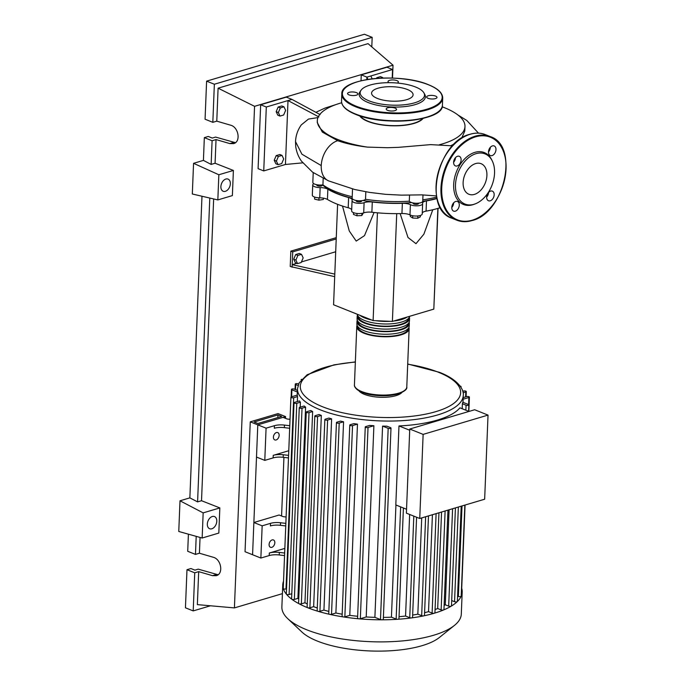 <?xml version="1.0" encoding="UTF-8"?>
<svg xmlns="http://www.w3.org/2000/svg" width="685" height="685" viewBox="0 0 685 685"><rect width="100%" height="100%" fill="white"/><g stroke="black" fill="none" stroke-linecap="round" stroke-linejoin="round"><path stroke-width="1.03" d="M436.936 198.307A71.206 24.763 -177.7 0 1 422.722 201.313M411.719 202.597A71.206 24.763 -177.7 0 1 362.981 200.465M352.158 198.222A71.206 24.763 -177.7 0 1 337.474 193.607A71.206 24.763 -177.7 0 1 322.584 184.907M322.284 184.95L322.267 185.335A2.731 0.95 -177.7 0 1 321.428 185.977A2.731 0.95 -177.7 0 1 318.457 186.055A2.731 0.95 -177.7 0 1 316.812 185.113L316.83 184.727M361.603 201.065A2.731 0.95 -177.7 0 1 361.603 201.073A2.731 0.95 -177.7 0 1 361.603 201.082A2.731 0.95 -177.7 0 1 358.82 201.912A2.731 0.95 -177.7 0 1 356.149 200.851A2.731 0.95 -177.7 0 1 356.149 200.842L356.166 200.465M418.569 203.162L418.552 203.539A2.731 0.95 -177.7 0 1 416.822 204.353A2.731 0.95 -177.7 0 1 413.851 204.019A2.731 0.95 -177.7 0 1 413.098 203.325L413.115 202.94M297.538 263.605L295.886 260.06L297.872 255.428L301.511 254.34L303.172 257.894L301.186 262.526L297.538 263.605L295.355 262.732L293.702 259.178L295.886 260.06M293.702 259.178L295.689 254.546L297.872 255.428M295.689 254.546L299.328 253.467L301.511 254.34M335.701 251.755L301.443 261.935M296.81 263.314L292.204 264.675L292.718 251.892L290.834 251.138L336.267 237.644M336.215 238.971L292.718 251.892M290.834 251.138L290.226 266.482L334.7 276.671M334.802 274.12L292.204 264.675L292.101 267.236M438.049 208.351L433.819 309.115L437.861 208.403M433.819 309.115L392.394 321.419L373.111 320.58L333.569 304.765L337.602 204.318M373.111 320.58L377.444 212.821M342.517 206.065L349.273 230.999L356.217 241.086L364.506 235.614L374.087 212.487M392.394 321.419L396.718 213.634M400.143 213.592L408.003 237.498L415.983 243.68L423.878 234.176L432.792 209.747M452.408 204.806L453.05 205.491M452.922 203.83L452.862 205.466M417.807 215.963L417.713 218.25L420.333 216.845L420.384 215.458M410.315 215.056L410.255 216.409L412.678 218.027L417.713 218.25M412.764 215.758L412.678 218.027M357.022 213.455L356.928 215.784L361.826 215.544L363.273 213.035M361.911 213.36L361.826 215.544M353.52 212.65L353.451 214.396L356.928 215.784M314.672 197.083L314.595 199.104L318.893 200.166L323.32 199.481L323.406 198.145M318.987 197.819L318.893 200.166M323.371 198.136L323.32 199.481M422.268 213.001A8.186 2.843 -177.7 0 1 426.07 211.143L426.481 200.91A8.186 2.843 2.3 0 0 422.585 203.162A8.186 2.843 2.3 0 0 422.611 203.462A6.824 2.372 2.3 0 1 422.645 203.71L422.234 213.934A6.824 2.372 2.3 0 1 417.542 215.989A6.824 2.372 2.3 0 1 409.981 214.902L410.392 204.678A8.186 2.843 2.3 0 0 402.352 203.317L401.941 213.54A8.186 2.843 -177.7 0 1 409.981 214.902M426.07 211.143A71.754 24.951 2.3 0 0 440.378 207.623M426.481 200.91A71.754 24.951 2.3 0 0 436.996 198.547M453.025 203.668A8.186 2.843 -177.7 0 1 453.573 203.659M371.878 212.239L372.289 202.015A8.186 2.843 2.3 0 0 364.103 202.666L363.701 212.889A8.186 2.843 -177.7 0 1 371.878 212.239A71.754 24.951 2.3 0 0 401.941 213.54M372.289 202.015A71.754 24.951 2.3 0 0 402.352 203.317M313.85 183.717A6.824 2.372 2.3 0 0 312.728 184.95L312.317 195.174A6.824 2.372 2.3 0 0 319.741 197.837A8.186 2.843 -177.7 0 1 327.447 199.455A71.754 24.951 2.3 0 0 348.203 207.76A8.186 2.843 -177.7 0 1 351.688 209.807M364.103 202.666A6.824 2.372 2.3 0 1 356.508 203.102A6.824 2.372 2.3 0 1 352.056 200.688A6.824 2.372 2.3 0 1 352.124 200.397A8.186 2.843 2.3 0 0 352.193 200.054A8.186 2.843 2.3 0 0 348.614 197.537L348.203 207.76M327.447 199.455L327.858 189.223A71.754 24.951 2.3 0 0 348.614 197.537M327.858 189.223A8.186 2.843 2.3 0 0 320.152 187.604L319.741 197.837M410.392 204.678A6.824 2.372 2.3 0 0 417.953 205.765A6.824 2.372 2.3 0 0 422.645 203.71M312.728 184.95A6.824 2.372 2.3 0 0 320.152 187.604M352.056 200.688L351.645 210.911A6.824 2.372 2.3 0 0 356.097 213.326A6.824 2.372 2.3 0 0 363.701 212.889M408.919 327.387A26.201 9.111 -177.7 0 1 409.133 328.672A26.201 9.111 -177.7 0 1 401.033 334.854A26.201 9.111 -177.7 0 1 372.486 335.607A26.201 9.111 -177.7 0 1 356.774 326.574A26.201 9.111 -177.7 0 1 357.091 325.306M356.979 321.453L356.876 324.014A26.201 9.111 2.3 0 0 372.589 333.056A26.201 9.111 2.3 0 0 401.136 332.302A26.201 9.111 2.3 0 0 409.236 326.12L409.339 323.56A26.201 9.111 -177.7 0 1 401.239 329.742A26.201 9.111 -177.7 0 1 372.691 330.495A26.201 9.111 -177.7 0 1 356.979 321.453A26.201 9.111 -177.7 0 1 357.296 320.186M409.125 322.275A26.201 9.111 -177.7 0 1 409.339 323.56M357.185 316.342L357.082 318.902A26.201 9.111 2.3 0 0 372.794 327.935A26.201 9.111 2.3 0 0 401.341 327.182A26.201 9.111 2.3 0 0 409.442 321L409.544 318.448A26.201 9.111 -177.7 0 1 401.444 324.63A26.201 9.111 -177.7 0 1 372.897 325.384A26.201 9.111 -177.7 0 1 357.185 316.342A26.201 9.111 -177.7 0 1 357.501 315.074M409.33 317.155A26.201 9.111 -177.7 0 1 409.544 318.448M357.305 314.261A26.201 9.111 2.3 0 0 373.625 322.935A26.201 9.111 2.3 0 0 401.547 322.07A26.201 9.111 2.3 0 0 409.604 316.307M407.25 317.009A26.201 9.111 -177.7 0 1 401.65 319.518A26.201 9.111 -177.7 0 1 393.627 321.051M362.853 316.479A25.105 8.734 2.3 0 0 368.47 318.722M396.298 320.263A25.105 8.734 2.3 0 0 400.896 319.21A25.105 8.734 2.3 0 0 404.578 317.806M358.281 316.436A25.105 8.734 2.3 0 0 373.393 325.058A25.105 8.734 2.3 0 0 400.691 324.33A25.105 8.734 2.3 0 0 408.448 318.448M358.075 321.548A25.105 8.734 2.3 0 0 373.188 330.17A25.105 8.734 2.3 0 0 400.485 329.442A25.105 8.734 2.3 0 0 408.243 323.56M357.87 326.659A25.105 8.734 2.3 0 0 372.983 335.29A25.105 8.734 2.3 0 0 400.28 334.554A25.105 8.734 2.3 0 0 408.037 328.672M390.296 321.333A26.201 9.111 -177.7 0 1 375.671 320.691M371.535 319.955A26.201 9.111 -177.7 0 1 359.788 315.254M461.724 588.321A89.786 31.219 -177.7 0 1 462.195 592.003L461.305 614.094A89.786 31.219 -177.7 0 1 454.446 625.405L439.342 637.521A74.066 25.756 -177.7 0 1 422.106 645.664A74.066 25.756 -177.7 0 1 301.888 631.998L287.811 618.709A89.786 31.219 -177.7 0 1 281.877 606.884L282.768 584.793A89.786 31.219 -177.7 0 1 283.53 581.163M454.446 625.405A89.786 31.219 -177.7 0 1 433.536 635.278A89.786 31.219 -177.7 0 1 287.811 618.709M462.195 592.003A89.786 31.219 -177.7 0 1 461.176 596.233A89.786 31.219 -177.7 0 1 457.289 601.593A89.786 31.219 -177.7 0 1 451.295 606.114A89.786 31.219 -177.7 0 1 443.615 609.95A89.786 31.219 -177.7 0 1 434.427 613.186A1.635 0.565 -177.7 0 1 432.115 613.084L428.527 611.654L432.415 514.735M401.838 392.539A22.374 7.783 -177.7 0 1 395.913 395.673A22.374 7.783 -177.7 0 1 358.923 390.818M276.132 439.958A3.956 2.646 -68.2 0 1 274.805 439.924A3.956 2.646 -68.2 0 1 273.538 436.182A3.956 2.646 -68.2 0 1 276.423 432.543A3.956 2.646 -68.2 0 1 277.75 432.577A3.956 2.646 -68.2 0 1 279.018 436.319A3.956 2.646 -68.2 0 1 276.132 439.958M271.817 547.332A3.956 2.646 -68.2 0 1 270.498 547.306A3.956 2.646 -68.2 0 1 269.222 543.556A3.956 2.646 -68.2 0 1 272.116 539.926A3.956 2.646 -68.2 0 1 273.435 539.951A3.956 2.646 -68.2 0 1 274.702 543.702A3.956 2.646 -68.2 0 1 271.817 547.332M406.539 509.238L395.81 504.939L398.978 425.942A82.962 28.847 2.3 0 0 437.398 420.068A82.962 28.847 2.3 0 0 459.935 407.832L468.968 411.445M462.187 408.739L462.392 403.739A82.962 28.847 2.3 0 0 462.829 402.266L468.429 404.501A1.635 0.565 -177.7 0 1 468.874 404.921A1.635 0.565 -177.7 0 1 467.838 405.409A1.635 0.565 -177.7 0 1 466.057 405.212L462.392 403.739M423.133 434.384L488.028 415.101L474.662 409.75L409.758 429.033L406.385 513.151L419.751 518.494L423.133 434.384L409.758 429.033M488.028 415.101L484.655 499.219L419.751 518.494M398.978 425.942L409.716 430.24M455.431 507.902L451.492 605.848A1.635 0.565 -177.7 0 1 451.295 606.114A1.635 0.565 -177.7 0 1 448.675 606.139L445.284 604.778L449.095 509.777M447.956 510.119L443.957 609.624A1.635 0.565 -177.7 0 1 443.615 609.95A1.635 0.565 -177.7 0 1 441.14 609.907L437.689 608.528L441.56 512.02M438.948 512.791L434.932 612.801A1.635 0.565 -177.7 0 1 434.427 613.186A89.786 31.219 -177.7 0 1 423.784 615.841A1.635 0.565 -177.7 0 1 421.669 615.695L417.841 614.162L421.712 517.911M428.485 515.908L424.486 615.404A1.635 0.565 -177.7 0 1 423.784 615.841A89.786 31.219 -177.7 0 1 411.634 617.896A1.635 0.565 -177.7 0 1 409.733 617.707L405.563 616.038L409.647 514.452M416.583 517.226L412.558 617.425A1.635 0.565 -177.7 0 1 411.634 617.896A89.786 31.219 -177.7 0 1 397.788 619.266A1.635 0.565 -177.7 0 1 396.144 619.06L391.435 617.176A82.962 28.847 -177.7 0 1 383.386 617.399M405.563 616.038A82.962 28.847 -177.7 0 1 399.047 616.688M417.841 614.162A82.962 28.847 -177.7 0 1 412.653 615.07M428.527 611.654A82.962 28.847 -177.7 0 1 424.597 612.69M437.689 608.528A82.962 28.847 -177.7 0 1 435.069 609.539M286.544 588.8L286.005 588.963L293.685 397.728A1.635 0.565 2.3 0 1 291.904 397.771A1.635 0.565 2.3 0 1 290.919 397.206A1.635 0.565 2.3 0 1 291.425 396.82L297.29 395.082A82.962 28.847 2.3 0 0 297.53 396.581L297.333 401.547M291.801 593.724L289.104 594.52L296.785 403.285A1.635 0.565 2.3 0 1 294.995 403.328A1.635 0.565 2.3 0 1 294.019 402.763A1.635 0.565 2.3 0 1 294.524 402.378L299.456 400.913A82.962 28.847 2.3 0 0 300.39 402.215L300.193 407.173M299.268 407.686A1.635 0.565 2.3 0 1 299.773 407.301L304.149 406A82.962 28.847 2.3 0 0 305.596 407.147L297.915 598.382L294.353 599.435A1.635 0.565 -177.7 0 1 291.75 599.187A1.635 0.565 -177.7 0 1 291.587 598.921L299.268 407.686A1.635 0.565 2.3 0 0 300.253 408.251A1.635 0.565 2.3 0 0 302.034 408.2L305.596 407.147M298.754 598.998A82.962 28.847 -177.7 0 1 297.915 598.382M306.263 412.087A1.635 0.565 2.3 0 1 306.769 411.702L310.767 410.512A82.962 28.847 2.3 0 0 312.643 411.531L304.962 602.766L301.349 603.836A1.635 0.565 -177.7 0 1 298.874 603.665A1.635 0.565 -177.7 0 1 298.583 603.322L306.263 412.087A1.635 0.565 2.3 0 0 307.24 412.653A1.635 0.565 2.3 0 0 309.029 412.601L312.643 411.531M307.257 603.922A82.962 28.847 -177.7 0 1 304.962 602.766M321.333 415.427L317.575 416.54A1.635 0.565 -177.7 0 1 315.785 416.591A1.635 0.565 -177.7 0 1 314.809 416.026A1.635 0.565 -177.7 0 1 315.314 415.641L319.073 414.519A82.962 28.847 2.3 0 0 321.333 415.427L313.653 606.662L309.894 607.783A1.635 0.565 -177.7 0 1 307.574 607.681A89.786 31.219 -177.7 0 1 298.874 603.665A89.786 31.219 -177.7 0 1 291.75 599.187A89.786 31.219 -177.7 0 1 286.399 594.178A1.635 0.565 -177.7 0 1 286.339 594.006L294.019 402.763M317.275 607.989A82.962 28.847 -177.7 0 1 313.653 606.662M328.963 418.064A82.962 28.847 2.3 0 0 331.617 418.852L323.936 610.087L319.929 611.277A1.635 0.565 -177.7 0 1 317.806 611.243A1.635 0.565 -177.7 0 1 317.164 610.763L324.844 419.52A1.635 0.565 -177.7 0 1 325.349 419.134L328.963 418.064M328.851 611.405A82.962 28.847 -177.7 0 1 323.936 610.087M340.505 421.112A82.962 28.847 2.3 0 0 343.57 421.78L335.89 613.015L331.523 614.308A1.635 0.565 -177.7 0 1 329.613 614.334A1.635 0.565 -177.7 0 1 328.757 613.794L336.438 422.559A1.635 0.565 -177.7 0 1 336.943 422.174L340.505 421.112M342.175 614.197A82.962 28.847 -177.7 0 1 335.89 613.015M353.888 423.613A82.962 28.847 2.3 0 0 357.467 424.126L349.787 615.361L344.855 616.834A1.635 0.565 -177.7 0 1 343.194 616.894A1.635 0.565 -177.7 0 1 342.089 616.312L349.77 425.077A1.635 0.565 -177.7 0 1 350.275 424.691L353.888 423.613M357.656 616.277A82.962 28.847 -177.7 0 1 349.787 615.361M369.609 425.428A82.962 28.847 2.3 0 0 373.89 425.727L366.21 616.962L360.344 618.709A1.635 0.565 -177.7 0 1 358.966 618.812A1.635 0.565 -177.7 0 1 357.579 618.187L365.259 426.952A1.635 0.565 -177.7 0 1 365.764 426.567L369.609 425.428M374.892 617.339L382.572 426.104L388.172 428.348A1.635 0.565 2.3 0 0 389.953 428.545A1.635 0.565 2.3 0 0 390.998 428.056L383.317 619.3A1.635 0.565 -177.7 0 1 381.845 619.805A1.635 0.565 -177.7 0 1 380.492 619.582L374.892 617.339A82.962 28.847 -177.7 0 1 366.21 616.962M382.572 426.104A82.962 28.847 2.3 0 0 386.871 426.173L390.544 427.645A1.635 0.565 2.3 0 1 390.998 428.056M391.435 617.176L395.939 504.999M445.284 604.778A82.962 28.847 -177.7 0 1 444.12 605.454M403.414 507.987L398.961 618.769A1.635 0.565 -177.7 0 1 397.788 619.266A89.786 31.219 -177.7 0 1 381.845 619.805A89.786 31.219 -177.7 0 1 358.966 618.812A89.786 31.219 -177.7 0 1 343.194 616.894A89.786 31.219 -177.7 0 1 329.613 614.334A89.786 31.219 -177.7 0 1 317.806 611.243A89.786 31.219 -177.7 0 1 307.574 607.681A1.635 0.565 -177.7 0 1 307.128 607.261L314.809 416.026M284.66 553.035L279.343 552.41A10.917 3.793 2.3 0 0 269.316 553.009L269.214 555.561A10.917 3.793 -177.7 0 1 279.24 554.97L284.558 555.586M269.316 553.009L284.849 548.394M269.214 555.561L260.865 558.044L262.158 525.832L270.507 523.349L270.404 525.909A10.917 3.793 -177.7 0 1 280.43 525.309L285.748 525.934M280.43 525.309L280.533 522.749A10.917 3.793 2.3 0 0 270.507 523.349M280.533 522.749L285.85 523.374M288.582 455.371L283.265 454.746A10.917 3.793 2.3 0 0 273.238 455.345L273.135 457.897A10.917 3.793 -177.7 0 1 283.162 457.306L288.479 457.922M273.238 455.345L288.77 450.73M273.135 457.897L264.787 460.38L266.08 428.168L274.428 425.685L274.325 428.245A10.917 3.793 -177.7 0 1 284.352 427.645L289.678 428.271M284.352 427.645L284.455 425.085A10.917 3.793 2.3 0 0 274.428 425.685M284.455 425.085L289.781 425.71M297.341 392L291.896 389.816A1.635 0.565 -177.7 0 1 291.442 389.405A1.635 0.565 -177.7 0 1 292.486 388.917A1.635 0.565 -177.7 0 1 294.267 389.114L297.401 390.373M264.787 460.38L256.498 457.066L257.791 424.854L252.577 554.73L253.87 522.518L279.12 515.009L283.265 516.67L286.107 517.004M250.265 421.84L278.033 413.586L285.568 416.6L257.791 424.854L250.265 421.84L245.042 551.716L260.865 558.044M253.87 522.518L262.158 525.832M266.08 428.168L257.791 424.854L283.042 417.353L287.186 419.006L290.029 419.34M463.111 399.227L468.891 397.505A1.635 0.565 2.3 0 0 469.405 397.12A1.635 0.565 2.3 0 0 468.42 396.555A1.635 0.565 2.3 0 0 466.631 396.598L463.171 397.625M460.722 386.965A1.635 0.565 2.3 0 0 461.056 386.64A1.635 0.565 2.3 0 0 460.114 386.083M463.094 392.753L465.8 391.948A1.635 0.565 2.3 0 0 466.305 391.563A1.635 0.565 2.3 0 0 465.321 390.998A1.635 0.565 2.3 0 0 463.539 391.041L462.752 391.272M464.85 505.102L461.193 596.155A1.635 0.565 -177.7 0 1 461.176 596.233A1.635 0.565 -177.7 0 1 460.055 596.652A1.635 0.565 -177.7 0 1 458.376 596.447L457.589 596.13M293.685 397.728L297.53 396.581M286.005 588.963A1.635 0.565 -177.7 0 1 284.309 589.023A1.635 0.565 -177.7 0 1 283.248 588.509A1.635 0.565 -177.7 0 1 283.239 588.441L290.919 397.206M296.785 403.285L300.39 402.215M289.104 594.52A1.635 0.565 -177.7 0 1 286.399 594.178A89.786 31.219 -177.7 0 1 283.248 588.509A89.786 31.219 -177.7 0 1 282.768 584.793M331.617 418.852L327.61 420.042A1.635 0.565 -177.7 0 1 325.829 420.085A1.635 0.565 -177.7 0 1 324.844 419.52M373.89 425.727L368.025 427.474A1.635 0.565 -177.7 0 1 366.244 427.517A1.635 0.565 -177.7 0 1 365.259 426.952M343.57 421.78L339.203 423.073A1.635 0.565 -177.7 0 1 337.422 423.125A1.635 0.565 -177.7 0 1 336.438 422.559M357.467 424.126L352.535 425.591A1.635 0.565 -177.7 0 1 350.754 425.642A1.635 0.565 -177.7 0 1 349.77 425.077M298.026 385.484L295.714 384.559A1.635 0.565 -177.7 0 1 295.269 384.148A1.635 0.565 -177.7 0 1 296.305 383.66A1.635 0.565 -177.7 0 1 298.086 383.857L298.566 384.045M301.212 379.875A1.635 0.565 -177.7 0 1 301.143 379.713A1.635 0.565 -177.7 0 1 301.708 379.31M461.202 506.181L457.374 601.421A1.635 0.565 -177.7 0 1 457.289 601.593A1.635 0.565 -177.7 0 1 454.557 601.704L451.706 600.565M277.947 414.922L254.118 422.003L257.885 423.51L281.715 416.429L277.947 414.922L277.845 417.585M285.568 416.6L285.499 418.329M283.933 457.392L281.578 515.993M360.319 116.039A32.204 11.2 2.3 0 0 368.239 121.314A32.204 11.2 2.3 0 0 399.269 125.543A32.204 11.2 2.3 0 0 422.482 118.539M337.739 139.466A73.886 25.696 2.3 0 0 367.417 147.112C355.969 145.751 346.062 143.61 337.688 140.699L322.344 132.102L317.249 122.487L317.318 120.637A73.886 25.696 2.3 0 0 337.739 139.466M452.528 145.845L430.591 144.621L398.619 147.335L387.453 147.712L367.417 147.112M439.333 144.783A73.886 25.696 2.3 0 0 464.978 126.571A73.886 25.696 2.3 0 0 444.556 107.733A73.886 25.696 2.3 0 0 442.142 106.809M423.116 118.385A32.683 11.362 -177.7 0 1 399.697 125.698A32.683 11.362 -177.7 0 1 367.896 121.416A32.683 11.362 -177.7 0 1 359.702 115.842M341.661 102.776A73.886 25.696 2.3 0 0 317.318 120.637M464.978 126.571L464.798 130.981L461.681 138.139M454.592 143.739L450.901 145.657M282.023 155.392L283.684 158.946L281.698 163.578L278.05 164.657L276.397 161.112L278.384 156.48L282.023 155.392L279.84 154.519L276.201 155.606L278.384 156.48M276.397 161.112L274.214 160.239L275.867 163.784L278.05 164.657M274.214 160.239L276.201 155.606M280.002 116.082L278.35 112.537L280.336 107.905L283.975 106.817L285.636 110.371L283.65 115.003L280.002 116.082L277.819 115.208L276.166 111.664L278.35 112.537M276.166 111.664L278.153 107.031L280.336 107.905M278.153 107.031L281.792 105.944L283.975 106.817M376.502 78.398L376.784 77.722L378.154 78.278M380.526 78.141L382.615 77.516L382.864 78.047M376.784 77.722L380.432 76.643L382.615 77.516M313.216 172.637L312.831 182.39A6.824 2.372 2.3 0 0 322.926 184.864L323.183 178.46M322.926 184.864A73.886 25.696 2.3 0 0 352.218 196.741M352.527 188.983L352.158 198.128A6.824 2.372 2.3 0 0 357.972 200.714A6.824 2.372 2.3 0 0 365.525 199.301L365.824 191.783M365.525 199.301A73.886 25.696 2.3 0 0 409.296 201.202A6.824 2.372 2.3 0 0 416.685 203.265A6.824 2.372 2.3 0 0 422.748 201.15L422.996 194.891M409.544 195.139L409.296 201.202M422.799 199.815A73.886 25.696 2.3 0 0 436.688 197.083M317.977 117.589L308.481 119.07L301.306 124.884M318.902 116.921L288.008 100.567L291.956 99.393L320.118 114.6M285.44 164.477L288.008 100.567L266.302 107.014L263.742 170.925L285.44 164.477L302.71 162.85M337.688 140.699A21.612 14.462 111.8 0 0 321.248 165.59A21.612 14.462 111.8 0 0 328.449 180.84L354.727 189.514L369.489 192.391L385.629 194.343L401.359 195.139L421.892 194.874L436.482 195.919M366.817 79.588L366.912 77.122L367.913 79.409M361.029 80.77L361.269 74.862L366.912 77.122L370.859 75.949L372.16 78.826M370.859 75.949L392.565 69.502L392.214 78.064M361.269 74.862L386.914 67.241L392.565 69.502M263.742 170.925L258.091 168.664L260.66 104.754L266.302 107.014M260.66 104.754L286.304 97.133L291.956 99.393M361.004 90.283L360.027 91.713A33.145 11.525 2.3 0 0 368.316 102.596A33.145 11.525 2.3 0 0 407.635 106.243A33.145 11.525 2.3 0 0 424.726 94.316L423.869 92.809A32.204 11.2 -177.7 0 1 407.258 104.403A32.204 11.2 -177.7 0 1 369.061 100.858A32.204 11.2 -177.7 0 1 361.004 90.283A32.204 11.2 -177.7 0 1 383.874 82.834A32.204 11.2 -177.7 0 1 415.615 87.029A32.204 11.2 -177.7 0 1 423.869 92.809M395.108 108.102A5.189 1.807 2.3 0 0 389.465 107.468A5.189 1.807 2.3 0 0 386.177 109.001A5.189 1.807 2.3 0 0 387.607 110.328A5.189 1.807 2.3 0 0 393.25 110.961A5.189 1.807 2.3 0 0 396.538 109.42A5.189 1.807 2.3 0 0 395.108 108.102M356.491 92.646A5.189 1.807 2.3 0 0 350.848 92.013A5.189 1.807 2.3 0 0 347.569 93.554A5.189 1.807 2.3 0 0 348.999 94.872A5.189 1.807 2.3 0 0 354.642 95.506A5.189 1.807 2.3 0 0 357.93 93.973A5.189 1.807 2.3 0 0 356.491 92.646M397.189 83.039A5.189 1.807 2.3 0 0 398.379 81.952A5.189 1.807 2.3 0 0 396.949 80.633A5.189 1.807 2.3 0 0 391.306 79.999A5.189 1.807 2.3 0 0 388.018 81.541A5.189 1.807 2.3 0 0 389.054 82.68M435.557 96.08A5.189 1.807 2.3 0 0 429.915 95.446A5.189 1.807 2.3 0 0 426.627 96.987A5.189 1.807 2.3 0 0 428.065 98.306A5.189 1.807 2.3 0 0 433.699 98.94A5.189 1.807 2.3 0 0 436.987 97.407A5.189 1.807 2.3 0 0 435.557 96.08M407.352 89.487A20.764 7.218 2.3 0 0 384.756 86.952A20.764 7.218 2.3 0 0 371.587 93.109A20.764 7.218 2.3 0 0 377.324 98.409A20.764 7.218 2.3 0 0 399.92 100.943A20.764 7.218 2.3 0 0 413.089 94.778A20.764 7.218 2.3 0 0 407.352 89.487M457.16 165.967A5.189 3.468 111.8 0 0 460.945 161.206A5.189 3.468 111.8 0 0 459.284 156.3A5.189 3.468 111.8 0 0 457.554 156.257A5.189 3.468 111.8 0 0 453.77 161.026A5.189 3.468 111.8 0 0 455.431 165.924A5.189 3.468 111.8 0 0 457.16 165.967M455.456 157.67A5.189 3.468 -68.2 0 1 453.607 162.294M492.035 155.606A5.189 3.468 111.8 0 0 495.82 150.846A5.189 3.468 111.8 0 0 494.159 145.939A5.189 3.468 111.8 0 0 492.429 145.896A5.189 3.468 111.8 0 0 488.645 150.666A5.189 3.468 111.8 0 0 490.306 155.564A5.189 3.468 111.8 0 0 492.035 155.606M490.332 147.309A5.189 3.468 -68.2 0 1 488.482 151.933M490.22 200.808A5.189 3.468 111.8 0 0 494.005 196.038A5.189 3.468 111.8 0 0 492.344 191.132A5.189 3.468 111.8 0 0 490.614 191.089A5.189 3.468 111.8 0 0 486.829 195.859A5.189 3.468 111.8 0 0 488.491 200.765A5.189 3.468 111.8 0 0 490.22 200.808M488.516 192.502A5.189 3.468 -68.2 0 1 486.667 197.134M455.345 211.168A5.189 3.468 111.8 0 0 459.13 206.399A5.189 3.468 111.8 0 0 457.469 201.493A5.189 3.468 111.8 0 0 455.739 201.45A5.189 3.468 111.8 0 0 451.954 206.219A5.189 3.468 111.8 0 0 453.616 211.126A5.189 3.468 111.8 0 0 455.345 211.168M453.641 202.863A5.189 3.468 -68.2 0 1 451.792 207.495M475.167 203.899L474.046 204.318A27.965 18.709 -68.2 0 1 472.838 204.729A27.965 18.709 -68.2 0 1 453.675 184.539A27.965 18.709 -68.2 0 1 474.936 152.335A27.965 18.709 -68.2 0 1 491.796 159.965L492.318 161.043A27.015 18.075 -68.2 0 1 475.167 203.899A27.015 18.075 -68.2 0 1 474.003 204.293A27.015 18.075 -68.2 0 1 455.491 184.787A27.015 18.075 -68.2 0 1 476.032 153.671A27.015 18.075 -68.2 0 1 492.318 161.043M474.397 194.403A16.457 11.011 111.8 0 0 486.41 179.273A16.457 11.011 111.8 0 0 481.127 163.706A16.457 11.011 111.8 0 0 475.638 163.569A16.457 11.011 111.8 0 0 463.625 178.699A16.457 11.011 111.8 0 0 468.9 194.257A16.457 11.011 111.8 0 0 474.397 194.403M225.365 191.312A6.55 4.384 -68.2 0 1 223.182 191.261A6.55 4.384 -68.2 0 1 221.084 185.061A6.55 4.384 -68.2 0 1 225.862 179.042A6.55 4.384 -68.2 0 1 228.045 179.102A6.55 4.384 -68.2 0 1 230.151 185.292A6.55 4.384 -68.2 0 1 225.365 191.312M211.811 528.794A6.55 4.384 -68.2 0 1 209.627 528.734A6.55 4.384 -68.2 0 1 207.529 522.544A6.55 4.384 -68.2 0 1 212.307 516.516A6.55 4.384 -68.2 0 1 214.491 516.576A6.55 4.384 -68.2 0 1 216.597 522.766A6.55 4.384 -68.2 0 1 211.811 528.794M188.409 534.172L187.716 551.297L195.473 554.405L199.421 553.232L213.206 557.247C221.306 559.157 223.721 573.97 216.212 575.7L212.47 575.657L198.684 571.641L194.737 572.814L186.979 569.706L190.927 568.533L194.917 570.134L198.222 569.149L218.087 574.749M203.419 160.393L211.143 164.417L215.081 163.244L233.388 170.445L232.378 195.593L217.839 199.917L192.322 194.001L193.555 163.321L203.419 160.393L204.335 137.634L208.274 136.461L212.273 138.062L215.578 137.077L235.443 142.677M195.473 554.405L196.201 536.355M210.458 605.78L193.204 610.909L185.447 607.8L186.979 569.706M193.204 610.909L194.737 572.814M180.001 500.795L203.162 512.877L202.152 538.025L178.768 531.474L180.001 500.795L189.865 497.867L201.981 196.235M199.421 553.232L200.054 537.434M282.408 593.647L234.416 607.903L197.357 604.624L198.684 571.641M212.829 122.332L214.362 84.238L206.605 81.138L205.072 119.224L212.829 122.332L216.777 121.159L230.562 125.175C238.663 127.085 241.077 141.898 233.568 143.627L229.817 143.585L216.032 139.569L212.093 140.742L204.335 137.634M206.605 81.138L364.42 34.25L372.178 37.358L371.792 46.888M211.143 164.417L212.093 140.742M215.081 163.244L216.032 139.569M214.362 84.238L372.178 37.358M216.777 121.159L218.095 88.177L368.025 43.643L393.027 65.186L392.505 78.073M189.865 497.867L197.588 501.891L201.527 500.718L219.834 507.919L203.162 512.877M219.834 507.919L218.823 533.067L202.152 538.025M234.416 607.903L254.563 106.321L393.027 65.186M218.095 88.177L254.563 106.321M201.527 500.718L213.651 198.941M197.588 501.891L209.79 198.051M217.839 199.917L218.849 174.761L193.555 163.321M233.388 170.445L218.849 174.761M406.787 386.965A26.201 9.111 -177.7 0 1 398.687 393.147A26.201 9.111 -177.7 0 1 370.148 393.901A26.201 9.111 -177.7 0 1 354.436 384.859C354.145 386.169 355.113 387.804 357.322 389.756C361.963 392.599 366.937 394.337 372.246 394.962C381.93 396.332 390.596 395.981 398.25 393.892C404.51 391.503 407.361 389.191 406.787 386.965L409.133 328.672M407.712 364L439.376 372.289C459.13 379.91 464.199 390.587 463.265 395.382A82.962 28.847 -177.7 0 1 437.604 414.956A82.962 28.847 -177.7 0 1 320.392 409.861A82.962 28.847 -177.7 0 1 297.47 388.72L297.213 395.099M407.703 364.197A80.231 27.897 -177.7 0 1 438.469 372.263A80.231 27.897 -177.7 0 1 435.823 411.642A80.231 27.897 -177.7 0 1 322.472 406.719A80.231 27.897 -177.7 0 1 355.352 362.091M448.675 606.139L452.588 508.741M441.14 609.907L445.113 510.967M432.115 613.084L436.105 513.639M421.669 615.695L425.642 516.747M409.733 617.707L413.817 516.122M396.144 619.06L400.648 506.883M279.24 554.97L279.343 552.41M283.162 457.306L283.265 454.746M291.622 396.761L291.896 389.816M468.608 404.595L468.891 397.505M465.603 396.906L465.8 391.948M301.349 603.836L309.029 412.601M294.353 599.435L302.034 408.2M309.894 607.783L317.575 416.54M319.929 611.277L327.61 420.042M360.344 618.709L368.025 427.474M331.523 614.308L339.203 423.073M344.855 616.834L352.535 425.591M295.518 389.619L295.714 384.559M380.492 619.582L388.172 428.348M458.376 596.447L462.015 505.941M465.86 410.204L466.057 405.212M454.557 601.704L458.359 507.028M328.723 180.96L312.557 172.166L301.503 161.198C298.48 156.968 296.562 152.147 295.749 146.736L295.509 141.572L301.914 154.202L321.248 165.582M355.763 106.834A50.484 17.553 -177.7 0 1 341.815 93.965L341.524 101.123A50.484 17.553 2.3 0 0 355.472 113.993A50.484 17.553 2.3 0 0 410.409 120.158A50.484 17.553 2.3 0 0 442.416 105.173L442.707 98.015A50.484 17.553 -177.7 0 1 410.692 112.991A50.484 17.553 -177.7 0 1 355.763 106.834M428.382 84.752A49.945 17.365 2.3 0 0 357.818 81.695A49.945 17.365 2.3 0 0 356.174 106.201A49.945 17.365 2.3 0 0 426.738 109.266A49.945 17.365 2.3 0 0 428.382 84.752M438.289 111.749A49.945 17.365 -177.7 0 1 355.849 114.386M485.34 134.611A45.03 30.131 111.8 0 0 470.312 134.234A45.03 30.131 111.8 0 0 437.432 175.634A45.03 30.131 111.8 0 0 451.886 218.224L456.784 220.185A45.03 30.131 -68.2 0 1 442.33 177.595A45.03 30.131 -68.2 0 1 475.202 136.195A45.03 30.131 -68.2 0 1 490.237 136.572L485.34 134.611C480.63 132.762 475.561 132.633 470.133 134.226C437.501 141.555 422.585 209.173 451.886 218.224M472.213 220.202A44.482 29.763 111.8 0 0 506.044 168.981A44.482 29.763 111.8 0 0 475.561 136.854A44.482 29.763 111.8 0 0 441.731 188.084A44.482 29.763 111.8 0 0 472.213 220.202M471.819 220.561A45.03 30.131 -68.2 0 1 456.784 220.185C461.493 222.034 466.562 222.163 471.991 220.579C504.622 213.24 519.538 145.622 490.237 136.572M212.47 575.657L216.477 574.467M229.817 143.585L233.825 142.394M356.774 326.574L354.436 384.859M355.361 361.903L334.006 364.848L307.171 374.738L299.182 382.795L297.47 388.72M463.265 395.382L462.983 402.326M291.142 396.94L291.442 389.405M469.405 397.12L468.831 411.394M465.064 505.033L461.716 588.355M461.056 386.64L461.022 387.427M466.305 391.563L466.1 396.761M295.055 389.431L295.269 384.148M468.617 411.308L468.874 404.921M457.957 115.011L466.81 120.466L478.498 133.147M301.349 124.816C297.769 129.85 295.826 135.433 295.509 141.572M335.727 104.659L325.007 108.076L315.973 112.263M442.707 98.015C442.604 92.937 437.895 88.519 428.562 84.76C400.305 72.456 340.471 78.064 341.815 93.965M442.416 105.173C443.752 121.074 383.925 126.682 355.669 114.378C346.336 110.619 341.618 106.201 341.524 101.123"/></g></svg>
